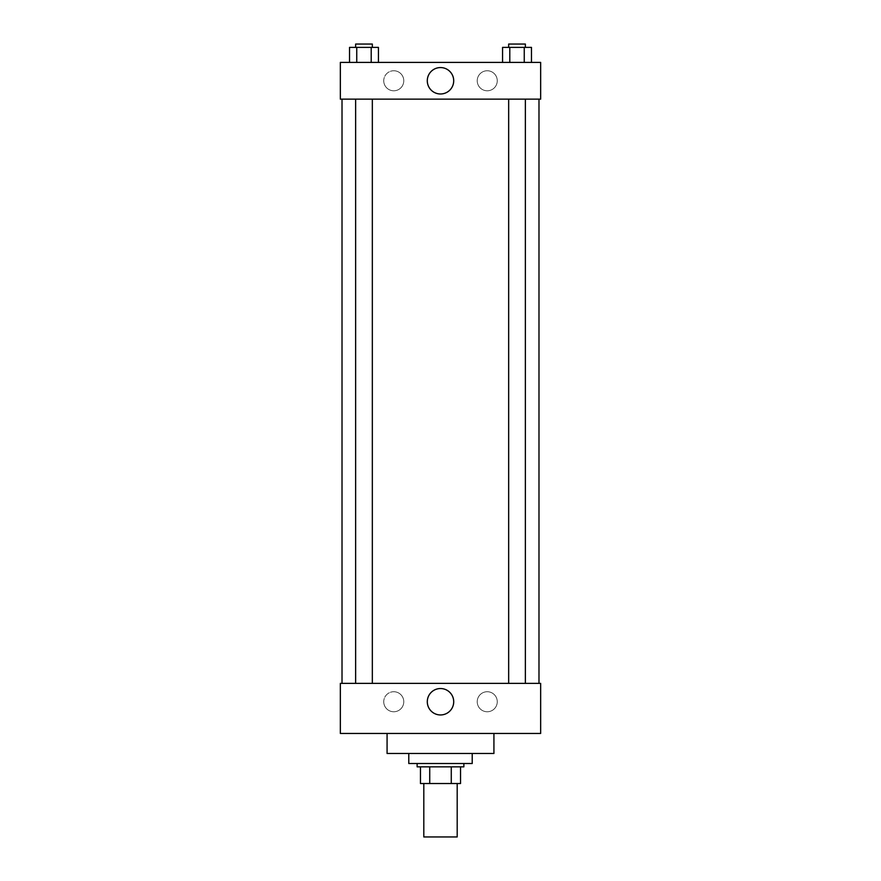 <?xml version="1.0" encoding="UTF-8"?>
<svg xmlns="http://www.w3.org/2000/svg" width="881" height="881" viewBox="0 0 881 881"><rect width="100%" height="100%" fill="white"/><g stroke="black" fill="none" stroke-linecap="round" stroke-linejoin="round"><path stroke-width="0.66" stroke-dasharray="4.41 3.3" d="M457.195 836.95L423.805 836.95M457.195 783.528L423.805 783.528L457.195 783.528M429.73 783.528L420.468 783.528L420.468 766.844L429.73 766.844L429.73 783.528L460.532 783.528M451.27 766.844L429.73 766.844L451.27 766.844L451.27 783.528M429.73 766.844L420.468 766.844M417.131 766.844L463.869 766.844M440.5 763.508L417.131 763.508L440.5 763.508M472.216 763.508L408.784 763.508M472.216 753.486L408.784 753.486L472.216 753.486M493.922 733.455L493.922 753.486L387.078 753.486L387.078 733.455L493.922 733.455L387.078 733.455M540.659 733.455L340.341 733.455L340.341 683.381L540.659 683.381L540.659 733.455L340.341 733.455M517.015 683.381L508.667 683.381L517.015 683.381M372.333 683.381L355.638 683.381L372.333 683.381L355.638 683.381L372.333 683.381L372.333 99.135L355.638 99.135L372.333 99.135M538.985 683.381L342.015 683.381L538.985 683.381M383.742 701.739A10.01 10.01 0 0 0 393.763 711.76A10.01 10.01 0 0 0 403.773 701.739A10.01 10.01 0 0 0 393.763 691.728A10.01 10.01 0 0 0 383.742 701.739M497.258 701.739A10.01 10.01 0 0 0 487.237 691.728A10.01 10.01 0 0 0 477.227 701.739A10.01 10.01 0 0 0 487.237 711.76A10.01 10.01 0 0 0 497.258 701.739M393.763 691.728A10.01 10.01 0 0 1 402.43 706.749A10.01 10.01 0 0 1 385.085 706.749A10.01 10.01 0 0 1 393.763 691.728M487.237 691.728A10.01 10.01 0 0 1 495.915 706.749A10.01 10.01 0 0 1 478.57 706.749A10.01 10.01 0 0 1 487.237 691.728M340.341 695.891L340.341 703.82L340.352 695.891M540.659 695.891L540.659 703.82L540.648 695.891M427.296 701.739A13.204 13.204 0 0 0 447.108 713.181A13.204 13.204 0 0 0 447.108 690.308A13.204 13.204 0 0 0 427.296 701.739M538.985 99.135L342.015 99.135L538.985 99.135M517.015 99.135L508.667 99.135L517.015 99.135M540.659 99.135L340.341 99.135L340.341 62.408L540.659 62.408L540.659 99.135M383.742 80.777A10.01 10.01 0 0 0 393.763 90.787A10.01 10.01 0 0 0 403.773 80.777A10.01 10.01 0 0 0 393.763 70.755A10.01 10.01 0 0 0 383.742 80.777M497.258 80.777A10.01 10.01 0 0 0 487.237 70.755A10.01 10.01 0 0 0 477.227 80.777A10.01 10.01 0 0 0 487.237 90.787A10.01 10.01 0 0 0 497.258 80.777M502.566 62.408L531.474 62.408L502.566 62.408L531.474 62.408L502.566 62.408L531.474 62.408L502.566 62.408L502.566 47.387L531.474 47.387L524.25 47.387L524.25 62.408L524.25 47.387L509.791 47.387L509.791 62.408L509.791 47.387L502.566 47.387L531.474 47.387L531.474 62.408M349.526 62.408L378.434 62.408L349.526 62.408L378.434 62.408L349.526 62.408L349.526 47.387L378.434 47.387L371.209 47.387L371.209 62.408L371.209 47.387L356.75 47.387L356.75 62.408L356.75 47.387L349.526 47.387L378.434 47.387L378.434 62.408M393.763 70.755A10.01 10.01 0 0 1 402.43 85.776A10.01 10.01 0 0 1 385.085 85.776A10.01 10.01 0 0 1 393.763 70.755M487.237 70.755A10.01 10.01 0 0 1 495.915 85.776A10.01 10.01 0 0 1 478.57 85.776A10.01 10.01 0 0 1 487.237 70.755M340.341 94.542L340.341 78.684L340.352 94.542M540.659 78.684L540.659 94.542L540.648 78.684M453.704 80.777A13.204 13.204 0 0 0 433.893 69.335A13.204 13.204 0 0 0 433.893 92.208A13.204 13.204 0 0 0 453.704 80.777M525.362 47.387L508.667 47.387L525.362 47.387L508.667 47.387L525.362 47.387L525.362 44.05L508.667 44.05L525.362 44.05L508.667 44.05L508.667 47.387M372.333 47.387L355.638 47.387L372.333 47.387L355.638 47.387L372.333 47.387L372.333 44.05L355.638 44.05L372.333 44.05L355.638 44.05L355.638 47.387M524.25 47.387L524.25 62.408M509.791 47.387L509.791 62.408M371.209 47.387L371.209 62.408M356.75 47.387L356.75 62.408M355.638 99.135L355.638 683.381M508.667 99.135L508.667 683.381M525.362 99.135L525.362 683.381"/><path stroke-width="1.32" d="M423.805 783.528L423.805 836.95L457.195 836.95L457.195 783.528M451.27 766.844L451.27 783.528L420.468 783.528L420.468 766.844M451.27 783.528L460.532 783.528L460.532 766.844L460.532 783.528M463.869 763.508L463.869 766.844L417.131 766.844L417.131 763.508M429.73 766.844L429.73 783.528M408.784 753.486L408.784 763.508L472.216 763.508L472.216 753.486M387.078 733.455L387.078 753.486L493.922 753.486L493.922 733.455M340.341 733.455L540.659 733.455L340.341 733.455L340.341 683.381L540.659 683.381L540.659 733.455M427.296 701.739A13.204 13.204 0 0 1 447.108 690.308A13.204 13.204 0 0 1 447.108 713.181A13.204 13.204 0 0 1 427.296 701.739M538.985 99.135L538.985 683.381M540.659 99.135L340.341 99.135L340.341 62.408L540.659 62.408L540.659 99.135M453.704 80.777A13.204 13.204 0 0 1 433.893 92.208A13.204 13.204 0 0 1 433.893 69.335A13.204 13.204 0 0 1 453.704 80.777M531.474 62.408L531.474 47.387L502.566 47.387L502.566 62.408M524.25 47.387L524.25 62.408M509.791 47.387L509.791 62.408M508.667 47.387L508.667 44.05L525.362 44.05L525.362 47.387M378.434 62.408L378.434 47.387L349.526 47.387L349.526 62.408M371.209 47.387L371.209 62.408M356.75 47.387L356.75 62.408M355.638 47.387L355.638 44.05L372.333 44.05L372.333 47.387M342.015 99.135L342.015 683.381M525.362 683.381L525.362 99.135M508.667 683.381L508.667 99.135M355.638 99.135L355.638 683.381M372.333 99.135L372.333 683.381"/></g></svg>
